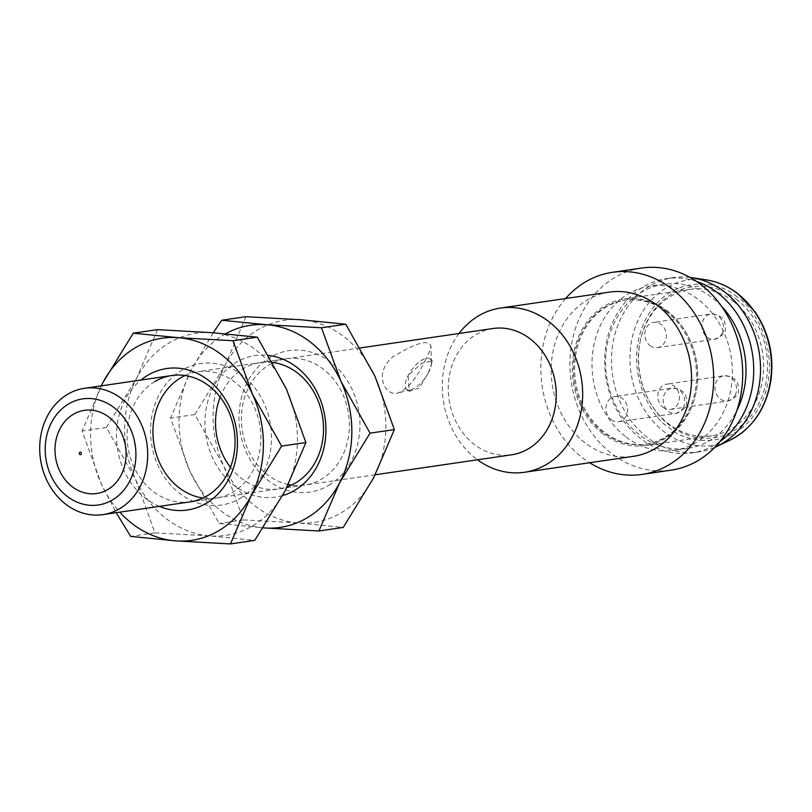 <?xml version="1.0" encoding="UTF-8"?>
<svg xmlns="http://www.w3.org/2000/svg" width="812" height="812" viewBox="0 0 812 812"><rect width="100%" height="100%" fill="white"/><g stroke="black" fill="none" stroke-linecap="round" stroke-linejoin="round"><path stroke-width="0.61" stroke-dasharray="4.06 3.04" d="M493.026 328.505A63.823 53.775 -98.3 0 0 449.168 377.001A63.823 53.775 -98.3 0 0 474.584 444.621A63.823 53.775 -98.3 0 0 511.509 454.811M424.94 360.914C428.939 353.403 430.918 348.348 430.888 345.75C428.198 339.375 415.642 342.989 393.231 356.59C372.19 373.784 385.913 397.596 398.398 392.795C407.736 388.968 416.586 378.341 424.94 360.914M459.034 333.478A82.976 69.903 -98.3 0 0 476.482 459.013A82.976 69.903 -98.3 0 0 477.527 459.795M428.523 372.586A19.153 7.826 -52.7 0 1 410.73 389.831A19.153 7.826 -52.7 0 1 406.721 389.324A19.153 7.826 -52.7 0 1 408.101 375.58A19.153 7.826 -52.7 0 1 429.903 358.843A19.153 7.826 -52.7 0 1 431.466 362.578A19.153 7.826 -52.7 0 1 428.523 372.586L419.195 388.034L409.319 391.303L408.101 375.58L421.611 363.319L432.512 360.832L428.523 372.586M609.345 292.127A82.976 69.903 -98.3 0 0 552.333 355.169A82.976 69.903 -98.3 0 0 585.371 443.078A82.976 69.903 -98.3 0 0 633.38 456.334M565.609 298.532A102.129 86.031 -98.3 0 0 582.955 458.1A102.129 86.031 -98.3 0 0 589.644 462.728M641.5 268.072A102.129 86.031 -98.3 0 0 571.343 345.658A102.129 86.031 -98.3 0 0 611.994 453.847A102.129 86.031 -98.3 0 0 671.088 470.158M626.194 437.1A82.976 69.903 -98.3 0 0 674.204 450.355A82.976 69.903 -98.3 0 0 731.358 358.122A82.976 69.903 -98.3 0 0 650.168 286.149A82.976 69.903 -98.3 0 0 593.166 349.19A82.976 69.903 -98.3 0 0 626.194 437.1M721.543 306.246A82.976 69.903 -98.3 0 0 711.789 297.415A82.976 69.903 -98.3 0 0 663.78 284.159A82.976 69.903 -98.3 0 0 606.767 347.201A82.976 69.903 -98.3 0 0 639.805 435.11A82.976 69.903 -98.3 0 0 687.815 448.356A82.976 69.903 -98.3 0 0 736.829 410.649M696.544 281.47A88.082 74.207 -98.3 0 0 666.449 278.607A88.082 74.207 -98.3 0 0 605.925 345.526A88.082 74.207 -98.3 0 0 640.993 438.845A88.082 74.207 -98.3 0 0 691.956 452.913A88.082 74.207 -98.3 0 0 719.98 441.545M689.946 277.41A88.082 74.207 -98.3 0 0 673.249 277.613A88.082 74.207 -98.3 0 0 612.735 344.532A88.082 74.207 -98.3 0 0 647.803 437.851A88.082 74.207 -98.3 0 0 698.767 451.919A88.082 74.207 -98.3 0 0 714.824 447.331M736.098 299.009A76.247 64.239 81.7 0 1 750.389 416.576A76.247 64.239 81.7 0 1 650.392 403.128A76.247 64.239 81.7 0 1 640.891 338.228A76.247 64.239 81.7 0 1 736.098 299.009M733.094 301.14A74.044 62.372 81.7 0 1 762.569 379.58A74.044 62.372 81.7 0 1 711.708 435.831A74.044 62.372 81.7 0 1 668.865 424.006A74.044 62.372 81.7 0 1 649.874 402.234A74.044 62.372 81.7 0 1 640.648 339.223A74.044 62.372 81.7 0 1 690.251 289.316A74.044 62.372 81.7 0 1 733.094 301.14M602.849 433.669A74.044 62.372 81.7 0 1 573.373 355.23A74.044 62.372 81.7 0 1 624.245 298.978A74.044 62.372 81.7 0 1 696.686 363.197A74.044 62.372 81.7 0 1 645.692 445.494A74.044 62.372 81.7 0 1 602.849 433.669M666.53 311.869A72.765 61.296 -98.3 0 0 624.428 300.237A72.765 61.296 -98.3 0 0 574.317 381.112A72.765 61.296 -98.3 0 0 645.51 444.235A72.765 61.296 -98.3 0 0 695.498 388.948A72.765 61.296 -98.3 0 0 666.53 311.869M667.718 311.686A72.765 61.296 -98.3 0 0 625.626 300.064A72.765 61.296 -98.3 0 0 575.505 380.94A72.765 61.296 -98.3 0 0 646.697 444.062A72.765 61.296 -98.3 0 0 696.696 388.775A72.765 61.296 -98.3 0 0 667.718 311.686M611.243 419.723A12.769 10.759 -98.3 0 0 618.632 421.763A12.769 10.759 -98.3 0 0 627.422 407.573A12.769 10.759 -98.3 0 0 614.928 396.5A12.769 10.759 -98.3 0 0 606.158 406.203A12.769 10.759 -98.3 0 0 611.243 419.723M650.006 345.587A12.769 10.759 -98.3 0 0 657.385 347.627A12.769 10.759 -98.3 0 0 666.185 333.438A12.769 10.759 -98.3 0 0 653.69 322.364A12.769 10.759 -98.3 0 0 644.921 332.057A12.769 10.759 -98.3 0 0 650.006 345.587M663.079 407.35A12.769 10.759 -98.3 0 0 670.468 409.39A12.769 10.759 -98.3 0 0 679.258 395.2A12.769 10.759 -98.3 0 0 666.764 384.127A12.769 10.759 -98.3 0 0 657.994 393.83A12.769 10.759 -98.3 0 0 663.079 407.35M159.396 506.363A71.486 60.22 81.7 0 1 117.395 448.001A71.486 60.22 81.7 0 1 140.902 380.057M101.287 385.852A102.129 86.031 -98.3 0 0 101.53 484.439A102.129 86.031 -98.3 0 0 119.77 512.159M102.799 382.828L82.083 431.04L101.53 484.439L116.167 512.687M157.538 329.642L136.822 377.854L106.382 427.488L135.553 479.456L154.99 532.855L130.691 536.407M154.99 532.855L209.74 535.9L254.755 540.376M106.382 427.488L82.083 431.04M212.277 332.697A102.129 86.031 -98.3 0 0 136.822 377.854A102.129 86.031 -98.3 0 0 135.553 479.456A102.129 86.031 -98.3 0 0 209.74 535.9A102.129 86.031 -98.3 0 0 285.195 490.742A102.129 86.031 -98.3 0 0 286.463 389.141A102.129 86.031 -98.3 0 0 212.277 332.697M240.474 498.172A71.486 60.22 -98.3 0 0 242.017 374.982A71.486 60.22 -98.3 0 0 150.535 429.731A71.486 60.22 -98.3 0 0 240.474 498.172M185.024 375.53A63.823 53.775 81.7 0 1 197.681 371.744A63.823 53.775 81.7 0 1 257.83 416.627A63.823 53.775 81.7 0 1 233.237 491.93A63.823 53.775 81.7 0 1 216.165 498.05A63.823 53.775 81.7 0 1 202.959 498.05M154.757 381.65A63.823 53.775 -98.3 0 0 130.164 456.943A63.823 53.775 -98.3 0 0 190.312 501.836L216.165 498.05M282.617 495.584A71.486 60.22 81.7 0 1 209.699 450.701A71.486 60.22 81.7 0 1 235.977 362.457A71.486 60.22 81.7 0 1 268.65 355.433M225.594 333.783A102.129 86.031 -98.3 0 0 191.267 369.886A102.129 86.031 -98.3 0 0 189.998 471.488A102.129 86.031 -98.3 0 0 263.179 527.851M213.272 332.768L191.267 369.886L170.55 418.089L189.998 471.488L219.159 523.456L264.174 527.932M246.006 316.69L225.289 364.903L194.85 414.536L224.021 466.504L243.458 519.903L219.159 523.456M243.458 519.903L298.207 522.948L343.222 527.424M194.85 414.536L170.55 418.089M300.744 319.745A102.129 86.031 -98.3 0 0 225.289 364.903A102.129 86.031 -98.3 0 0 224.021 466.504A102.129 86.031 -98.3 0 0 298.207 522.948A102.129 86.031 -98.3 0 0 373.662 477.791A102.129 86.031 -98.3 0 0 374.931 376.189A102.129 86.031 -98.3 0 0 300.744 319.745M328.941 485.221A71.486 60.22 -98.3 0 0 330.484 362.03A71.486 60.22 -98.3 0 0 239.002 416.789A71.486 60.22 -98.3 0 0 328.941 485.221M272.73 362.477A63.823 53.775 -98.3 0 0 260.287 362.578A63.823 53.775 -98.3 0 0 243.224 368.699A63.823 53.775 -98.3 0 0 220.164 397.109M273.492 362.578A63.823 53.775 81.7 0 1 286.149 358.792A63.823 53.775 81.7 0 1 346.298 403.676A63.823 53.775 81.7 0 1 321.704 478.978A63.823 53.775 81.7 0 1 304.632 485.099A63.823 53.775 81.7 0 1 291.427 485.099M288.351 484.551A63.823 53.775 81.7 0 1 241.986 428.279A63.823 53.775 81.7 0 1 272.933 362.842M230.435 467.296A63.823 53.775 -98.3 0 0 278.78 488.885A63.823 53.775 -98.3 0 0 287.215 486.814M706.44 279.907A83.666 70.482 -98.3 0 0 633.309 333.316A83.666 70.482 -98.3 0 0 664.439 432.025A83.666 70.482 -98.3 0 0 729.907 440.205M737.123 297.04C721.787 281.713 671.93 271.127 645.905 318.822C621.444 367.694 650.838 417.419 668.915 427.508C684.252 442.844 734.109 453.421 760.133 405.726C784.595 356.854 755.201 307.129 737.123 297.04M683.217 407.817A12.769 10.759 -98.3 0 0 682.841 394.084A12.769 10.759 -98.3 0 0 672.092 388.136A12.769 10.759 -98.3 0 0 664.673 393.708A12.769 10.759 -98.3 0 0 668.408 411.359A12.769 10.759 -98.3 0 0 675.797 413.399A12.769 10.759 -98.3 0 0 683.217 407.817M721.98 333.681A12.769 10.759 -98.3 0 0 721.604 319.938A12.769 10.759 -98.3 0 0 710.855 313.99A12.769 10.759 -98.3 0 0 703.436 319.573A12.769 10.759 -98.3 0 0 707.171 337.213A12.769 10.759 -98.3 0 0 714.55 339.254A12.769 10.759 -98.3 0 0 721.98 333.681M735.053 395.444A12.769 10.759 -98.3 0 0 734.677 381.701A12.769 10.759 -98.3 0 0 723.928 375.763A12.769 10.759 -98.3 0 0 716.509 381.335A12.769 10.759 -98.3 0 0 720.244 398.976A12.769 10.759 -98.3 0 0 727.633 401.016A12.769 10.759 -98.3 0 0 735.053 395.444M360.295 347.932L197.681 371.744M375.225 474.766L190.312 501.836M431.466 362.578L430.888 345.75M410.73 389.831L398.398 392.795M432.512 360.832L429.903 358.843M409.319 391.303L406.721 389.324M663.78 284.159L650.168 286.149M687.815 448.356L674.204 450.355M673.249 277.613L666.449 278.607M698.767 451.919L691.956 452.913M649.874 402.234L650.392 403.128M640.648 339.223L640.891 338.228M690.251 289.316L624.245 298.978M711.708 435.831L645.692 445.494M645.51 444.235L646.697 444.062M624.428 300.237L625.626 300.064M618.632 421.763L675.797 413.399C684.019 409.857 687.622 406.244 686.587 402.539C687.246 393.617 682.415 388.816 672.092 388.136L614.928 396.5M657.385 347.627L714.55 339.254C722.781 335.711 726.375 332.098 725.349 328.403C726.009 319.481 721.178 314.68 710.855 313.99L653.69 322.364M670.468 409.39L727.633 401.016C735.855 397.484 739.458 393.861 738.423 390.166C739.082 381.244 734.251 376.443 723.928 375.763L666.764 384.127M278.78 488.885L304.632 485.099M260.287 362.578L286.149 358.792"/><path stroke-width="1.22" d="M375.225 474.766L511.509 454.811A63.823 53.775 -98.3 0 0 555.367 406.325A63.823 53.775 -98.3 0 0 529.952 338.705A63.823 53.775 -98.3 0 0 493.026 328.505L360.295 347.932M66.016 504.425A63.823 53.775 81.7 0 1 40.6 436.805A63.823 53.775 81.7 0 1 84.458 388.319A63.823 53.775 81.7 0 1 121.384 398.509A63.823 53.775 81.7 0 1 146.799 466.129A63.823 53.775 81.7 0 1 102.941 514.625A63.823 53.775 81.7 0 1 66.016 504.425M477.527 459.795A82.976 69.903 -98.3 0 0 524.491 472.269A82.976 69.903 -98.3 0 0 581.504 409.228A82.976 69.903 -98.3 0 0 548.465 321.319A82.976 69.903 -98.3 0 0 500.456 308.063A82.976 69.903 -98.3 0 0 459.034 333.478M113.812 407.441A53.612 45.167 81.7 0 1 112.655 499.837A53.612 45.167 81.7 0 1 45.198 448.508A53.612 45.167 81.7 0 1 113.812 407.441M524.491 472.269L633.38 456.334A82.976 69.903 -98.3 0 0 690.383 393.282A82.976 69.903 -98.3 0 0 657.355 305.383A82.976 69.903 -98.3 0 0 609.345 292.127L500.456 308.063M108.788 417.053A42.031 35.403 -98.3 0 0 60.027 428.695A42.031 35.403 -98.3 0 0 72.329 486.804A42.031 35.403 -98.3 0 0 121.089 475.162A42.031 35.403 -98.3 0 0 108.788 417.053M589.644 462.728A102.129 86.031 -98.3 0 0 642.048 474.411A102.129 86.031 -98.3 0 0 712.215 396.824A102.129 86.031 -98.3 0 0 671.554 288.636A102.129 86.031 -98.3 0 0 612.461 272.314A102.129 86.031 -98.3 0 0 565.609 298.532M642.048 474.411L671.088 470.158A102.129 86.031 -98.3 0 0 741.427 356.651A102.129 86.031 -98.3 0 0 641.5 268.072L612.461 272.314M736.829 410.649A82.976 69.903 -98.3 0 0 721.543 306.246M719.98 441.545A88.082 74.207 -98.3 0 0 717.412 292.675A88.082 74.207 -98.3 0 0 696.544 281.47M714.824 447.331A88.082 74.207 -98.3 0 0 716.732 446.458A88.082 74.207 -98.3 0 0 759.433 354.022A88.082 74.207 -98.3 0 0 692.027 277.694A88.082 74.207 -98.3 0 0 689.946 277.41M140.902 380.057A71.486 60.22 81.7 0 1 147.51 375.408A71.486 60.22 81.7 0 1 237.114 435.181A71.486 60.22 81.7 0 1 159.396 506.363M119.77 512.159A102.129 86.031 -98.3 0 0 175.707 540.883A102.129 86.031 -98.3 0 0 251.162 495.726A102.129 86.031 -98.3 0 0 252.441 394.124A102.129 86.031 -98.3 0 0 178.254 337.67A102.129 86.031 -98.3 0 0 102.799 382.828A102.129 86.031 -98.3 0 0 101.287 385.852M116.167 512.687L130.691 536.407L175.707 540.883L230.456 543.928L251.162 495.726L281.602 446.092L252.441 394.124L232.993 340.725L178.254 337.67L133.239 333.204L102.799 382.828M230.456 543.928L254.755 540.376L285.195 490.742L305.901 442.53L286.463 389.141L257.292 337.163L232.993 340.725M257.292 337.163L212.277 332.697L157.538 329.642L133.239 333.204M305.901 442.53L281.602 446.092M102.941 514.625L190.312 501.836A63.823 53.775 -98.3 0 0 207.375 495.716A63.823 53.775 -98.3 0 0 231.968 420.413A63.823 53.775 -98.3 0 0 171.819 375.53A63.823 53.775 -98.3 0 0 154.757 381.65M202.959 498.05A63.823 53.775 81.7 0 1 153.722 442.682A63.823 53.775 81.7 0 1 185.024 375.53M268.65 355.433A71.486 60.22 81.7 0 1 325.51 421.479A71.486 60.22 81.7 0 1 282.617 495.584M263.179 527.851A102.129 86.031 -98.3 0 0 264.174 527.932A102.129 86.031 -98.3 0 0 339.629 482.775A102.129 86.031 -98.3 0 0 340.908 381.173A102.129 86.031 -98.3 0 0 266.722 324.729A102.129 86.031 -98.3 0 0 225.594 333.783M264.174 527.932L318.923 530.987L339.629 482.775L370.069 433.141L340.908 381.173L321.461 327.774L266.722 324.729L221.706 320.253L213.272 332.768M318.923 530.987L343.222 527.424L373.662 477.791L394.368 429.589L374.931 376.189L345.76 324.221L321.461 327.774M345.76 324.221L300.744 319.745L246.006 316.69L221.706 320.253M394.368 429.589L370.069 433.141M287.215 486.814A63.823 53.775 -98.3 0 0 295.842 482.764A63.823 53.775 -98.3 0 0 322.171 414.617A63.823 53.775 -98.3 0 0 272.73 362.477M291.427 485.099A63.823 53.775 81.7 0 1 288.351 484.551M272.933 362.842A63.823 53.775 81.7 0 1 273.492 362.578M220.164 397.109A63.823 53.775 -98.3 0 0 230.435 467.296M80.895 452.385A1.259 1.056 -98.3 0 0 79.282 453.34A1.259 1.056 -98.3 0 0 80.865 454.547A1.259 1.056 -98.3 0 0 80.895 452.385M716.732 446.458L729.907 440.205A83.666 70.482 -98.3 0 0 771.4 371.439A83.666 70.482 -98.3 0 0 737.022 293.193A83.666 70.482 -98.3 0 0 706.44 279.907L692.027 277.694M171.819 375.53L84.458 388.319M706.44 279.907C717.585 281.662 727.938 286.149 737.499 293.376L754.967 311.707C768.913 332.443 774.212 355.453 770.872 380.747C765.97 408.893 752.318 428.716 729.907 440.205"/></g></svg>
